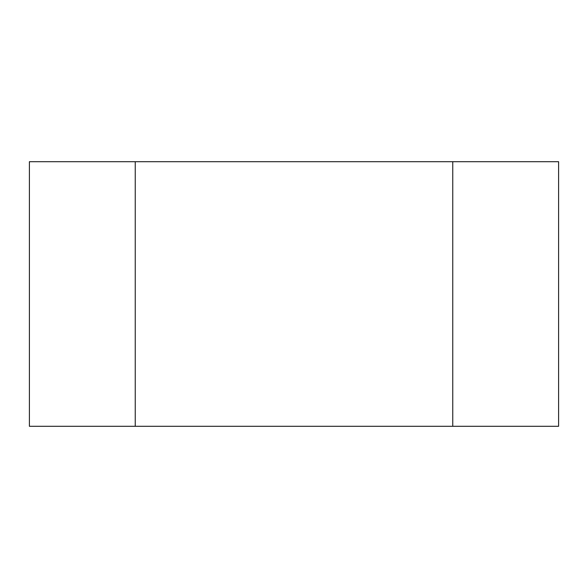 <?xml version="1.0" encoding="UTF-8"?>
<svg xmlns="http://www.w3.org/2000/svg" width="588" height="588" viewBox="0 0 588 588"><rect width="100%" height="100%" fill="white"/><g stroke="black" fill="none" stroke-linecap="round" stroke-linejoin="round"><path stroke-width="0.88" d="M452.76 161.7L558.6 161.7L558.6 426.3L452.76 426.3L452.76 161.7L135.24 161.7L135.24 426.3L452.76 426.3M135.24 426.3L29.4 426.3L29.4 161.7L135.24 161.7"/></g></svg>
